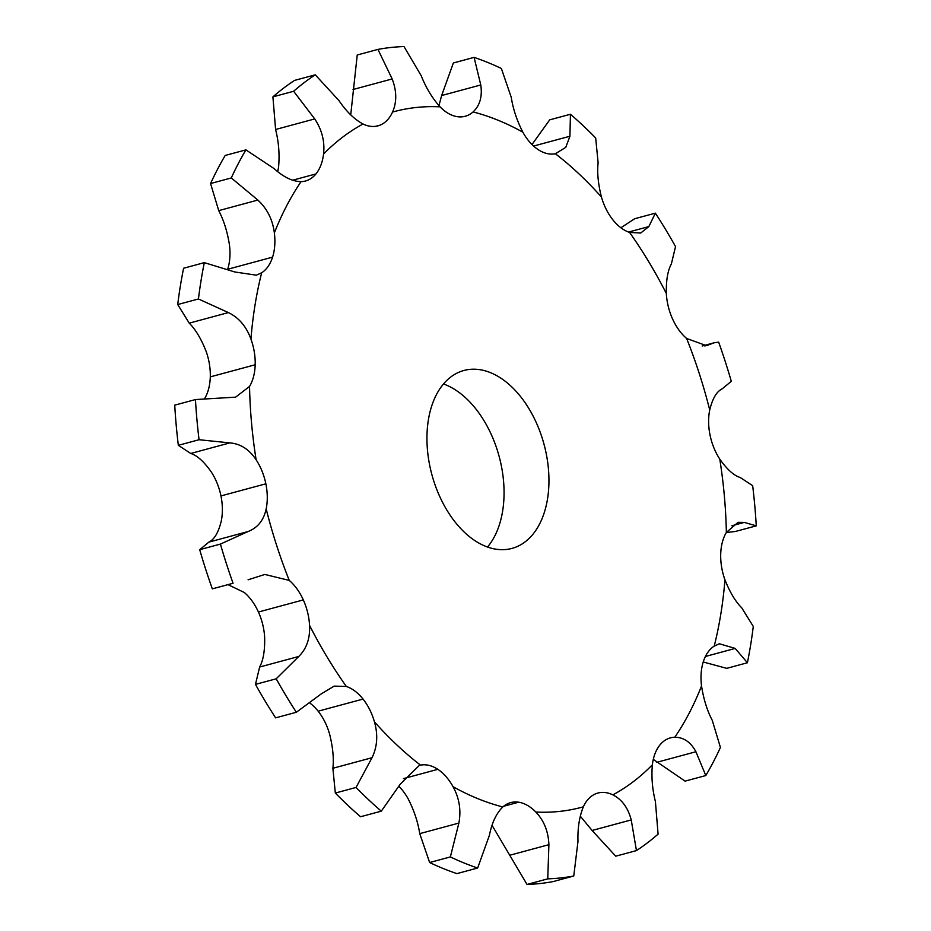 <?xml version="1.0" encoding="UTF-8"?>
<svg xmlns="http://www.w3.org/2000/svg" width="931" height="931" viewBox="0 0 931 931"><rect width="100%" height="100%" fill="white"/><g stroke="black" fill="none" stroke-linecap="round" stroke-linejoin="round"><path stroke-width="1.4" d="M438.943 105.657L441.643 95.532L453.362 62.982L474.088 57.385A425.048 267.93 74.9 0 1 487.739 62.458A425.048 267.93 74.9 0 1 501.367 68.475L511.259 97.359C513.074 109.02 516.938 120.634 522.85 132.19A46.073 29.047 74.9 0 0 538.048 149.542A46.073 29.047 74.9 0 0 538.048 149.554A46.073 29.047 74.9 0 0 555.376 153.743L565.769 147.366L569.923 136.24L570.435 114.257A425.048 267.93 74.9 0 1 595.677 137.963L598.121 162.727C597.027 172.491 598.133 183.919 601.438 197.023A46.073 29.047 74.9 0 0 612.842 219.797A46.073 29.047 74.9 0 0 612.842 219.809A46.073 29.047 74.9 0 0 629.554 232.413L640.703 233.041L648.837 226.582L655.377 213.152A425.048 267.93 74.9 0 1 675.534 246.61L671.356 263.973C667.725 270.595 666.061 280.44 666.34 293.498A46.073 29.047 74.9 0 0 672.566 318.961A46.073 29.047 74.9 0 0 686.647 338.477L706.478 345.669L714.217 342.759L702.242 345.995M429.633 862.525L450.36 856.927A425.048 267.93 74.9 0 0 477.638 868.018L456.912 873.615A425.048 267.93 74.9 0 1 429.633 862.525L419.741 833.641C417.926 821.98 414.062 810.366 408.15 798.81A46.073 29.047 74.9 0 0 399.015 786.462M335.323 793.037L356.049 787.451A425.048 267.93 74.9 0 0 381.291 811.157L360.565 816.743A425.048 267.93 74.9 0 1 335.323 793.037L332.879 768.273C333.973 758.509 332.867 747.081 329.562 733.977A46.073 29.047 74.9 0 0 318.158 711.203A46.073 29.047 74.9 0 0 318.158 711.191A46.073 29.047 74.9 0 0 310.104 703.231M255.466 684.39L276.193 678.804A425.048 267.93 74.9 0 0 296.349 712.262L275.623 717.848A425.048 267.93 74.9 0 1 255.466 684.39L259.644 667.027C263.275 660.405 264.939 650.56 264.66 637.502A46.073 29.047 74.9 0 0 258.434 612.039A46.073 29.047 74.9 0 0 258.422 612.028A46.073 29.047 74.9 0 0 244.353 592.523L228.758 585.005M199.7 549.674L220.414 544.088A425.048 267.93 74.9 0 0 233.053 583.26L212.338 588.858A425.048 267.93 74.9 0 1 199.7 549.674L208.881 542.11C214.351 539.491 218.482 532.462 221.275 521.011A46.073 29.047 74.9 0 0 220.961 495.932A46.073 29.047 74.9 0 0 220.961 495.92A46.073 29.047 74.9 0 0 211.221 471.877C203.97 461.59 197.151 455.457 190.739 453.467L178.333 445.321L199.059 439.723L229.876 442.9C240.501 443.761 249.24 449.37 256.118 459.763A46.073 29.047 74.9 0 1 265.859 483.806A46.073 29.047 74.9 0 0 265.859 483.806A46.073 29.047 74.9 0 1 266.173 508.896A360.25 227.094 74.9 0 0 289.238 580.409A46.073 29.047 74.9 0 1 303.32 599.913A46.073 29.047 74.9 0 0 303.32 599.913A46.073 29.047 74.9 0 1 309.558 625.388A360.25 227.094 74.9 0 0 346.344 686.461A46.073 29.047 74.9 0 1 363.043 699.076A46.073 29.047 74.9 0 0 363.043 699.076A46.073 29.047 74.9 0 1 374.448 721.862A360.25 227.094 74.9 0 0 420.521 765.142A46.073 29.047 74.9 0 1 437.838 769.332A46.073 29.047 74.9 0 0 437.838 769.332A46.073 29.047 74.9 0 1 453.036 786.683A360.25 227.094 74.9 0 0 502.833 806.944A46.073 29.047 74.9 0 1 510.7 802.603A46.073 29.047 74.9 0 1 518.672 802.208A46.073 29.047 74.9 0 0 518.672 802.208A46.073 29.047 74.9 0 1 535.837 812.041A360.25 227.094 74.9 0 0 583.341 806.828A46.073 29.047 74.9 0 1 595.805 793.747A46.073 29.047 74.9 0 1 595.817 793.747A46.073 29.047 74.9 0 1 597.923 793.037A46.073 29.047 74.9 0 1 612.854 794.865A360.25 227.094 74.9 0 0 652.352 764.817A46.073 29.047 74.9 0 1 659.928 744.963L659.928 744.963A46.073 29.047 74.9 0 1 670.436 737.864A46.073 29.047 74.9 0 1 674.812 737.236A360.25 227.094 74.9 0 0 701.532 685.972A46.073 29.047 74.9 0 1 703.301 661.743A46.073 29.047 74.9 0 1 703.312 661.732A46.073 29.047 74.9 0 1 714.228 646.091A360.25 227.094 74.9 0 0 724.946 579.804A46.073 29.047 74.9 0 1 720.71 554.12A46.073 29.047 74.9 0 0 720.71 554.12A46.073 29.047 74.9 0 1 726.355 532.439A360.25 227.094 74.9 0 0 719.779 459.123A46.073 29.047 74.9 0 1 710.039 435.08A46.073 29.047 74.9 0 0 710.039 435.08A46.073 29.047 74.9 0 1 709.725 409.989A360.25 227.094 74.9 0 0 686.647 338.477M204.715 398.456A46.073 29.047 74.9 0 0 210.29 376.892A46.073 29.047 74.9 0 0 210.29 376.88A46.073 29.047 74.9 0 0 206.054 351.196C201.108 338.709 195.51 329.365 189.249 323.15L177.716 304.553L198.443 298.967L228.386 312.583C238.86 317.657 246.378 326.49 250.939 339.082A46.073 29.047 74.9 0 1 255.187 364.766A46.073 29.047 74.9 0 0 255.187 364.766A46.073 29.047 74.9 0 1 249.543 386.435A360.25 227.094 74.9 0 0 256.118 459.763M227.769 269.012A46.073 29.047 74.9 0 0 229.468 245.028C227.408 231.854 223.824 220.391 218.727 210.627L210.569 183.535L231.284 177.949L257.864 200.06C267.174 208.684 272.667 219.635 274.366 232.913A46.073 29.047 74.9 0 1 272.585 257.142A46.073 29.047 74.9 0 0 272.585 257.142A46.073 29.047 74.9 0 1 261.658 272.783A360.25 227.094 74.9 0 0 250.939 339.082M277.706 171.618A46.073 29.047 74.9 0 0 278.648 166.184C279.684 153.918 278.672 141.687 275.599 129.49L272.911 96.871L293.626 91.273L314.736 118.924C322.021 129.979 324.954 141.698 323.546 154.069A46.073 29.047 74.9 0 1 315.958 173.922L315.958 173.922A46.073 29.047 74.9 0 1 305.449 181.021A46.073 29.047 74.9 0 1 301.074 181.65A360.25 227.094 74.9 0 0 274.366 232.913M487.507 547.032A92.146 58.083 74.9 0 0 504.008 496.351A92.146 58.083 74.9 0 0 443.493 383.968M474.088 57.385L480.78 84.965C482.456 96.568 479.884 105.564 473.064 111.941A46.073 29.047 74.9 0 1 465.197 116.27A46.073 29.047 74.9 0 1 457.214 116.666L457.214 116.666A46.073 29.047 74.9 0 1 440.06 106.844A360.25 227.094 74.9 0 0 392.545 112.057A46.073 29.047 74.9 0 1 380.081 125.138L380.081 125.138A46.073 29.047 74.9 0 1 377.974 125.848A46.073 29.047 74.9 0 1 363.032 124.021A360.25 227.094 74.9 0 0 323.546 154.069M548.894 484.236A92.146 58.083 -105.1 0 1 511.957 548.406A92.146 58.083 -105.1 0 1 431.868 474.577A92.146 58.083 -105.1 0 1 463.929 370.48A92.146 58.083 -105.1 0 1 548.894 484.236M350.731 114.874L357.236 54.999L377.951 49.401A425.048 267.93 74.9 0 1 403.984 46.55L421.231 75.76C426.002 87.84 432.275 98.197 440.06 106.844M377.951 49.401L392.16 78.949C396.792 91.04 396.92 102.084 392.545 112.057M272.911 96.871A425.048 267.93 74.9 0 1 294.545 80.403L315.26 74.817L338.907 100.525C346.309 111.511 354.35 119.331 363.032 124.021M210.569 183.535A425.048 267.93 74.9 0 1 225.197 155.454L245.924 149.868L274.214 168.686C283.606 177.169 292.555 181.487 301.074 181.65M531.985 144.538L549.709 119.843L570.435 114.257M177.716 304.553A425.048 267.93 74.9 0 1 183.593 268.244L204.308 262.647L234.949 272.003L256.293 275.169L261.658 272.783M620.896 227.769L634.651 218.738L655.377 213.152M178.333 445.321A425.048 267.93 74.9 0 1 174.737 405.148L195.452 399.562L235.613 397.153L249.543 386.435M714.217 342.759L718.662 342.143A425.048 267.93 74.9 0 1 731.301 381.326L722.119 388.89C716.649 391.509 712.518 398.538 709.725 409.989M220.414 544.088L248.018 531.543C257.701 527.796 263.752 520.243 266.173 508.896M726.285 532.544L735.548 531.438L756.263 525.852A425.048 267.93 74.9 0 0 752.667 485.679L740.261 477.533C733.849 475.543 727.03 469.41 719.779 459.123M756.263 525.852L744.288 522.407L738.074 522.326L726.355 532.439M248.077 579.792L264.858 574.45L289.238 580.409M276.193 678.804L298.781 656.46C306.625 648.698 310.209 638.34 309.558 625.388M703.231 661.988L726.692 668.353L747.407 662.756A425.048 267.93 74.9 0 0 753.284 626.447L741.751 607.85C735.49 601.635 729.892 592.291 724.946 579.804M747.407 662.756L735.187 648.43L719.395 643.775L714.228 646.091M296.349 712.262L321.3 693.851L334.182 686.112L346.344 686.461M356.049 787.451L372.016 757.718C377.323 746.813 378.137 734.862 374.448 721.862M653.294 759.382L685.076 781.132L705.803 775.546A425.048 267.93 74.9 0 0 720.431 747.465L712.273 720.373C707.176 710.609 703.592 699.146 701.532 685.972M705.803 775.546L695.923 751.748C690.744 742.135 683.715 737.294 674.812 737.236M381.291 811.157L400.214 784.205L419.276 765.433L420.521 765.142M450.36 856.927L458.878 823.074C461.276 810.284 459.332 798.146 453.036 786.683M580.269 816.126L592.093 830.475L615.74 856.183L636.455 850.597A425.048 267.93 74.9 0 0 658.089 834.129L655.401 801.51C652.328 789.313 651.316 777.082 652.352 764.817M636.455 850.597L631.23 819.908C628.041 807.794 621.92 799.45 612.854 794.865M477.638 868.018L489.357 835.468C491.894 822.736 496.386 813.217 502.833 806.944M492.057 825.343L527.016 884.45L547.742 878.852L548.906 844.673C548.347 831.453 543.995 820.583 535.837 812.041M547.742 878.852A425.048 267.93 74.9 0 0 573.764 876.001L577.976 841.484C577.557 828.253 579.35 816.696 583.341 806.828M527.016 884.45A425.048 267.93 74.9 0 0 553.049 881.599L573.764 876.001M315.26 74.817A425.048 267.93 74.9 0 0 293.626 91.273M245.924 149.868A425.048 267.93 74.9 0 0 231.284 177.949M204.308 262.647A425.048 267.93 74.9 0 0 198.443 298.967M195.452 399.562A425.048 267.93 74.9 0 0 199.059 439.723M212.338 588.858L233.053 583.26M522.85 132.19A360.25 227.094 74.9 0 0 498.015 120.215A360.25 227.094 74.9 0 0 473.064 111.941M441.643 95.532L480.78 84.965M666.34 293.498A360.25 227.094 74.9 0 0 629.554 232.413M601.438 197.023A360.25 227.094 74.9 0 0 555.376 153.743M533.568 146.051L569.923 136.24M353.024 89.516L392.16 78.949M375.787 126.29L380.081 125.138M275.599 129.49L314.736 118.924M292.578 180.23L315.958 173.922M218.727 210.627L257.864 200.06M228.118 269.14L272.585 257.142M628.553 232.063L648.837 226.582M189.249 323.15L228.386 312.583M210.29 376.88L255.187 364.766M704.814 345.971L707.991 345.122M190.739 453.467L229.876 442.9M220.961 495.92L265.859 483.806M208.881 542.11L248.018 531.543M731.859 525.759L744.288 522.407M258.422 612.028L303.32 599.913M259.644 667.027L298.781 656.46M705.419 656.471L735.187 648.43M318.158 711.191L363.043 699.076M332.879 768.273L372.016 757.718M656.786 762.314L695.923 751.748M403.449 778.619L437.838 769.332M419.741 833.641L458.878 823.074M592.093 830.475L631.23 819.908M503.601 806.281L518.672 802.208M509.769 855.24L548.906 844.673"/></g></svg>

